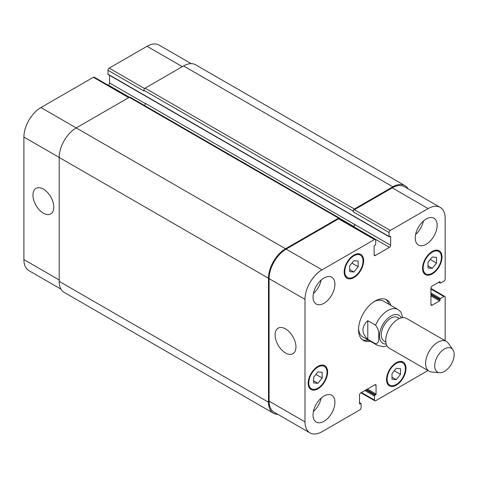 <?xml version="1.0" encoding="UTF-8"?>
<svg xmlns="http://www.w3.org/2000/svg" width="478" height="478" viewBox="0 0 478 478"><rect width="100%" height="100%" fill="white"/><g stroke="black" fill="none" stroke-linecap="round" stroke-linejoin="round"><path stroke-width="0.72" d="M367.785 320.66L375.571 325.154C378.206 328.679 379.233 332.377 378.654 336.255C379.233 340.802 378.206 343.318 375.571 343.796L367.785 339.302L367.785 320.66C361.35 326.874 361.35 333.088 367.785 339.302M402.787 317.637L400.815 311.913M388.973 304.313A23.404 13.515 120 0 0 385.776 299.383M362.449 339.78A23.404 13.515 120 0 0 368.323 340.085M400.821 311.913L398.066 309.565L383.464 301.134A20.65 11.92 120 0 0 374.083 301.648M358.566 328.523A20.65 11.92 120 0 0 362.814 336.906L377.417 345.337L383.272 346.675L387.037 345.899M370.271 341.208A23.404 13.515 -60 0 1 363.382 340.414A23.404 13.515 -60 0 1 363.382 313.389A23.404 13.515 -60 0 1 386.786 299.873A23.404 13.515 -60 0 1 390.92 305.442M399.441 318.509L397.702 317.506A13.593 7.851 120 0 0 390.908 318.175A13.593 7.851 120 0 0 382.024 330.155A13.593 7.851 120 0 0 384.109 341.053L385.848 342.057M452.869 349.693L448.292 343.204A17.208 9.936 120 0 0 446.362 341.423L406.527 318.426A17.208 9.936 120 0 0 397.917 319.274A17.208 9.936 120 0 0 386.678 334.439A17.208 9.936 120 0 0 389.313 348.229L429.154 371.233A17.208 9.936 120 0 0 431.658 372.009L439.569 372.732A13.766 7.947 120 0 0 451.334 364.164A13.766 7.947 120 0 0 452.869 349.693A13.766 7.947 120 0 0 444.45 348.946A13.766 7.947 120 0 0 435.046 362.7A13.766 7.947 120 0 0 439.569 372.732M446.362 341.423A17.208 9.936 120 0 0 437.758 342.278A17.208 9.936 120 0 0 426.519 357.442A17.208 9.936 120 0 0 429.154 371.233M43.373 213.17A14.74 8.508 60 0 1 33.741 200.18A14.74 8.508 60 0 1 35.999 188.368A14.74 8.508 60 0 1 50.74 196.876A14.74 8.508 60 0 1 50.74 213.899A14.74 8.508 60 0 1 43.373 213.17M285.527 352.973A14.74 8.508 60 0 1 275.896 339.983A14.74 8.508 60 0 1 278.154 328.171A14.74 8.508 60 0 1 292.894 336.685A14.74 8.508 60 0 1 292.894 353.708A14.74 8.508 60 0 1 285.527 352.973M129.174 97.357L94.244 77.185A1.721 0.992 120 0 0 93.383 77.275L40.935 107.55A24.091 13.91 120 0 0 23.9 137.061L23.9 259.584A24.091 13.91 120 0 0 28.889 270.614L61.005 289.16M109.57 75.327L109.57 82.963A1.721 0.992 -60 0 1 108.351 85.072L108.124 85.204M191.212 63.64L159.09 45.099A24.091 13.91 120 0 0 147.045 46.288L109.199 68.139A1.721 0.992 120 0 0 107.986 70.248L107.986 74.18A0.687 0.4 120 0 0 108.13 74.496L389.223 236.783A0.687 0.4 120 0 0 389.564 236.753L390.173 236.401A0.687 0.4 -60 0 1 390.663 236.682L390.663 245.25A1.721 0.992 -60 0 1 389.445 247.359L375.332 255.509A1.721 0.992 -60 0 1 374.471 255.593A1.721 0.992 -60 0 1 374.113 254.804L374.113 246.236A0.687 0.4 -60 0 1 374.597 245.393L375.206 245.041A0.687 0.4 120 0 0 375.696 244.198L375.696 240.261A1.721 0.992 120 0 0 375.338 239.478A1.721 0.992 120 0 0 374.477 239.562L322.029 269.843A24.091 13.91 120 0 0 304.994 299.348L304.994 421.877A24.091 13.91 120 0 0 309.983 432.901A24.091 13.91 120 0 0 322.029 431.712L359.874 409.861A1.721 0.992 120 0 0 361.093 407.752L361.093 403.82A0.687 0.4 120 0 0 360.603 403.54L360 403.892A0.687 0.4 -60 0 1 359.51 403.605L359.51 395.037A1.721 0.992 -60 0 1 360.729 392.928L374.842 384.778A1.721 0.992 -60 0 1 375.702 384.694A1.721 0.992 -60 0 1 376.061 385.483L376.061 394.051A0.687 0.4 -60 0 1 375.571 394.894L374.967 395.246A0.687 0.4 120 0 0 374.477 396.089L374.477 400.026A1.721 0.992 120 0 0 374.836 400.815A1.721 0.992 120 0 0 375.696 400.725L427.971 370.546M349.651 265.947L353.911 260.647L358.171 261.03L358.171 266.706L353.911 272.006L349.651 271.624L349.651 265.947M353.911 272.006L349.651 269.55M358.171 266.706L351.933 263.109M428.019 262.297L432.279 256.997L436.539 257.379L436.539 263.055L432.279 268.355L428.019 267.973L428.019 262.297M432.279 268.355L428.019 265.893M436.539 263.055L430.302 259.458M392.002 373.581L396.262 368.281L400.516 368.663L400.516 374.34L396.262 379.64L392.002 379.257L392.002 373.581M396.262 379.64L392.002 377.178M400.516 374.34L394.284 370.743M313.634 377.232L317.894 371.932L322.154 372.314L322.154 377.996L317.894 383.29L313.634 382.914L313.634 377.232M317.894 383.29L313.634 380.835M322.154 377.996L315.916 374.394M423.15 267.943A12.906 7.451 120 0 0 425.826 273.852A12.906 7.451 120 0 0 438.732 266.401A12.906 7.451 120 0 0 438.732 251.5A12.906 7.451 120 0 0 428.784 254.953A12.906 7.451 120 0 0 423.15 267.943M422.546 268.295A13.766 7.947 -60 0 1 428.551 254.439A13.766 7.947 -60 0 1 439.163 250.753A13.766 7.947 -60 0 1 439.163 266.652A13.766 7.947 -60 0 1 425.396 274.599A13.766 7.947 -60 0 1 422.546 268.295M344.787 271.6A12.906 7.451 120 0 0 347.458 277.503A12.906 7.451 120 0 0 360.364 270.052A12.906 7.451 120 0 0 360.364 255.15A12.906 7.451 120 0 0 350.422 258.61A12.906 7.451 120 0 0 344.787 271.6M344.178 271.946A13.766 7.947 -60 0 1 350.189 258.096A13.766 7.947 -60 0 1 360.794 254.404A13.766 7.947 -60 0 1 360.794 270.303A13.766 7.947 -60 0 1 347.028 278.25A13.766 7.947 -60 0 1 344.178 271.946M308.77 382.884A12.906 7.451 120 0 0 311.441 388.793A12.906 7.451 120 0 0 324.347 381.336A12.906 7.451 120 0 0 324.347 366.435A12.906 7.451 120 0 0 314.399 369.894A12.906 7.451 120 0 0 308.77 382.884M308.161 383.236A13.766 7.947 -60 0 1 314.166 369.38A13.766 7.947 -60 0 1 324.777 365.688A13.766 7.947 -60 0 1 324.777 381.587A13.766 7.947 -60 0 1 311.011 389.534A13.766 7.947 -60 0 1 308.161 383.236M387.132 379.227A12.906 7.451 120 0 0 389.809 385.137A12.906 7.451 120 0 0 402.715 377.686A12.906 7.451 120 0 0 402.715 362.784A12.906 7.451 120 0 0 392.767 366.244A12.906 7.451 120 0 0 387.132 379.227M386.523 379.58A13.766 7.947 -60 0 1 392.534 365.724A13.766 7.947 -60 0 1 403.145 362.037A13.766 7.947 -60 0 1 403.145 377.937A13.766 7.947 -60 0 1 389.379 385.883A13.766 7.947 -60 0 1 386.523 379.58M445.179 340.742L445.179 297.244A1.721 0.992 120 0 0 444.821 296.456A1.721 0.992 120 0 0 443.96 296.539L440.555 298.505A0.687 0.4 120 0 0 440.065 299.348L440.065 300.053A0.687 0.4 -60 0 1 439.581 300.895L432.16 305.179A1.721 0.992 -60 0 1 431.299 305.263A1.721 0.992 -60 0 1 430.941 304.48L430.941 288.18A1.721 0.992 -60 0 1 432.16 286.071L439.581 281.787A0.687 0.4 -60 0 1 440.065 282.068L440.065 282.767A0.687 0.4 120 0 0 440.555 283.048L443.96 281.082A1.721 0.992 120 0 0 445.179 278.973L445.179 218.416A24.091 13.91 120 0 0 440.19 207.386A24.091 13.91 120 0 0 428.139 208.581L390.299 230.426A1.721 0.992 120 0 0 389.08 232.535L389.08 236.473A0.687 0.4 120 0 0 389.223 236.783M415.245 237.942A15.487 8.945 -60 0 1 422.002 222.36A15.487 8.945 -60 0 1 433.94 218.207A15.487 8.945 -60 0 1 433.94 236.096A15.487 8.945 -60 0 1 418.453 245.035A15.487 8.945 -60 0 1 415.245 237.942M313.024 296.958A15.487 8.945 -60 0 1 319.788 281.375A15.487 8.945 -60 0 1 331.72 277.222A15.487 8.945 -60 0 1 331.72 295.105A15.487 8.945 -60 0 1 316.233 304.05A15.487 8.945 -60 0 1 313.024 296.958M313.024 414.988A15.487 8.945 -60 0 1 319.788 399.405A15.487 8.945 -60 0 1 331.72 395.252A15.487 8.945 -60 0 1 331.72 413.135A15.487 8.945 -60 0 1 316.233 422.08A15.487 8.945 -60 0 1 313.024 414.988M415.603 234.507A15.487 8.945 120 0 0 423.4 221.009M313.389 293.522A15.487 8.945 120 0 0 321.18 280.024M313.389 411.552A15.487 8.945 120 0 0 321.18 398.055M309.983 432.901L274.085 412.179A24.091 13.91 -60 0 1 269.096 401.15L269.096 278.62A24.091 13.91 -60 0 1 286.131 249.116L338.579 218.834A1.721 0.992 -60 0 1 339.44 218.751L375.338 239.478M392.85 186.802L183.552 65.964A24.091 13.91 120 0 1 195.598 64.769L404.896 185.607A24.091 13.91 -60 0 0 392.85 186.802L354.401 209A1.721 0.992 -60 0 0 353.182 211.109L353.182 211.808A1.721 0.992 -60 0 1 354.401 209.705L392.247 187.854A24.091 13.91 -60 0 1 404.292 186.659L440.19 207.386M353.32 226.763L353.547 226.632A1.721 0.992 120 0 0 354.766 224.529L145.467 103.409A1.721 0.992 -60 0 1 144.38 105.429M277.867 414.36A24.091 13.91 -60 0 1 273.482 413.231A24.091 13.91 -60 0 1 268.487 402.201L268.487 278.274A24.091 13.91 -60 0 1 285.527 248.763L338.579 218.135A1.721 0.992 -60 0 1 339.44 218.046A1.721 0.992 -60 0 1 339.798 218.834L339.798 218.954M353.081 226.626L353.547 226.351A1.721 0.992 120 0 0 354.766 224.248M404.896 185.607A24.091 13.91 -60 0 1 408.069 188.84M339.44 218.046L130.141 97.207A1.721 0.992 120 0 0 129.281 97.297L76.223 127.925A24.091 13.91 120 0 0 59.188 157.435L59.188 281.363A24.091 13.91 120 0 0 64.177 292.393L273.482 413.231M183.552 65.964L145.097 88.161A1.721 0.992 120 0 0 143.884 90.27L143.884 90.969L107.986 70.248M401.353 317.864A16.174 9.339 120 0 0 390.908 316.072A16.174 9.339 120 0 0 379.717 332.987A16.174 9.339 120 0 0 386.248 344.029M398.066 309.565A20.65 11.92 120 0 0 387.742 310.592A20.65 11.92 120 0 0 375.571 325.154M375.571 343.796A20.65 11.92 120 0 0 377.417 345.337M269.096 401.15L304.994 421.877M374.842 384.778L376.061 385.483M361.458 392.51L374.477 400.026M430.941 289.023L443.96 296.539M430.941 304.48L432.16 305.179M392.247 187.854L428.139 208.581M354.401 209.705L390.299 230.426M353.182 211.808L389.08 232.535M353.547 226.632L389.445 247.359M354.766 224.529L390.663 245.25M374.113 254.804L375.332 255.509M338.579 218.834L374.477 239.562M286.131 249.116L322.029 269.843M269.096 278.62L304.994 299.348M59.188 279.959L23.9 259.584M182.333 66.663L147.045 46.288M144.601 88.573L109.199 68.139M145.443 103.678L109.57 82.963M129.407 97.231L108.351 85.072M128.672 97.643L93.383 77.275M285.527 248.763L40.935 107.55M268.487 278.274L23.9 137.061M338.579 218.135L129.281 97.297M353.547 226.351L339.709 218.362M390.663 236.682L390.173 236.401M389.08 236.473L107.986 74.18M353.182 211.109L143.884 90.27M354.401 209L145.097 88.161M440.065 282.767L438.971 282.134M440.065 282.068L439.581 281.787M439.581 300.895L430.941 295.906M440.065 300.053L430.941 294.783M440.065 299.348L430.941 294.078M440.555 298.505L430.941 292.954M374.477 396.089L364.863 390.538M374.967 395.246L365.837 389.976M375.571 394.894L366.447 389.63M376.061 394.051L367.421 389.068M360 403.892L359.51 403.605M360.603 403.54L359.51 402.906M59.188 281.363L268.487 402.201M438.732 251.5L436.336 250.114M425.826 273.852L423.43 272.472M360.364 255.15L357.968 253.77M347.458 277.503L345.062 276.123M324.347 366.435L321.951 365.055M311.441 388.793L309.045 387.407M402.715 362.784L400.319 361.398M389.809 385.137L387.413 383.756M374.836 400.815L360.956 392.796M444.821 296.456L430.941 288.437M438.768 282.253L440.208 283.084M359.51 402.673L360.95 403.504"/></g></svg>
